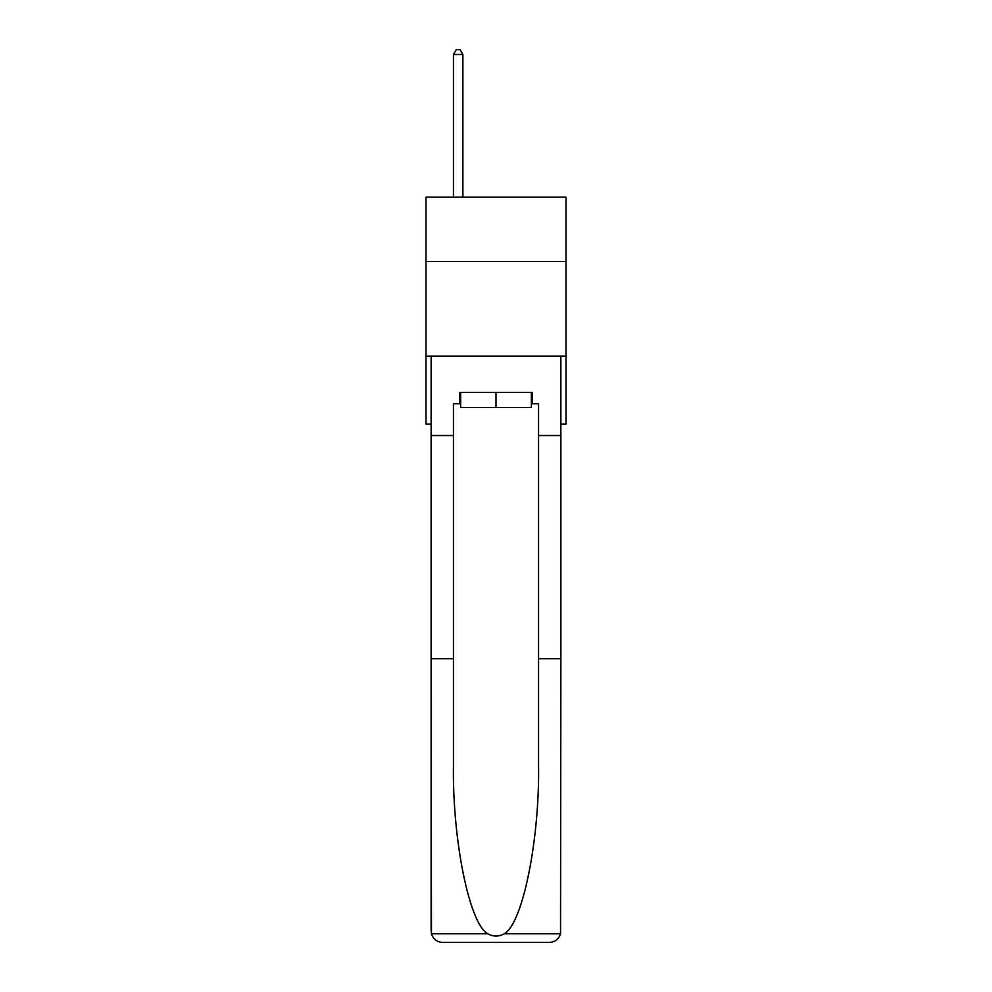 <?xml version="1.0" encoding="UTF-8"?>
<svg xmlns="http://www.w3.org/2000/svg" width="992" height="992" viewBox="0 0 992 992"><rect width="100%" height="100%" fill="white"/><g stroke="black" fill="none" stroke-linecap="round" stroke-linejoin="round"><path stroke-width="1.49" d="M565.986 261.504L565.986 197.197L426.014 197.197L426.014 261.504L565.986 261.504L565.986 424.167L560.877 424.167M565.986 356.078L426.014 356.078L426.014 261.504M426.014 356.078L426.014 424.167L431.123 424.167M531.365 392.386L531.365 407.526L460.635 407.526L460.635 392.386M496 392.386L496 407.526M459.494 403.744L453.443 403.744L453.443 658.7L431.123 658.7L431.458 933.77C433.182 939.139 436.852 942.016 442.469 942.4L549.531 942.4C555.148 942.016 558.818 939.139 560.542 933.77L560.877 658.7L538.557 658.7L538.557 403.744L532.506 403.744L532.506 392.386L459.494 392.386L459.494 403.744L460.635 403.744M520.775 942.4L549.531 942.4L520.775 942.4M453.443 658.7L453.443 764.51C452.265 839.678 469.34 923.887 487.766 933.77C493.247 936.82 498.74 936.82 504.234 933.77C522.66 923.887 539.735 839.678 538.557 764.51L538.557 658.7M431.123 931.054L431.123 356.078L560.877 356.078L560.877 435.513L538.557 435.513M453.443 435.513L431.123 435.513M560.877 658.7L560.877 435.513M531.365 403.744L532.506 403.744M462.904 197.197L462.904 54.523L453.443 54.523L453.443 197.197M453.443 54.523L456.283 49.6L460.065 49.6L462.904 54.523M431.458 933.77L487.766 933.77M504.234 933.77L560.542 933.77"/></g></svg>
